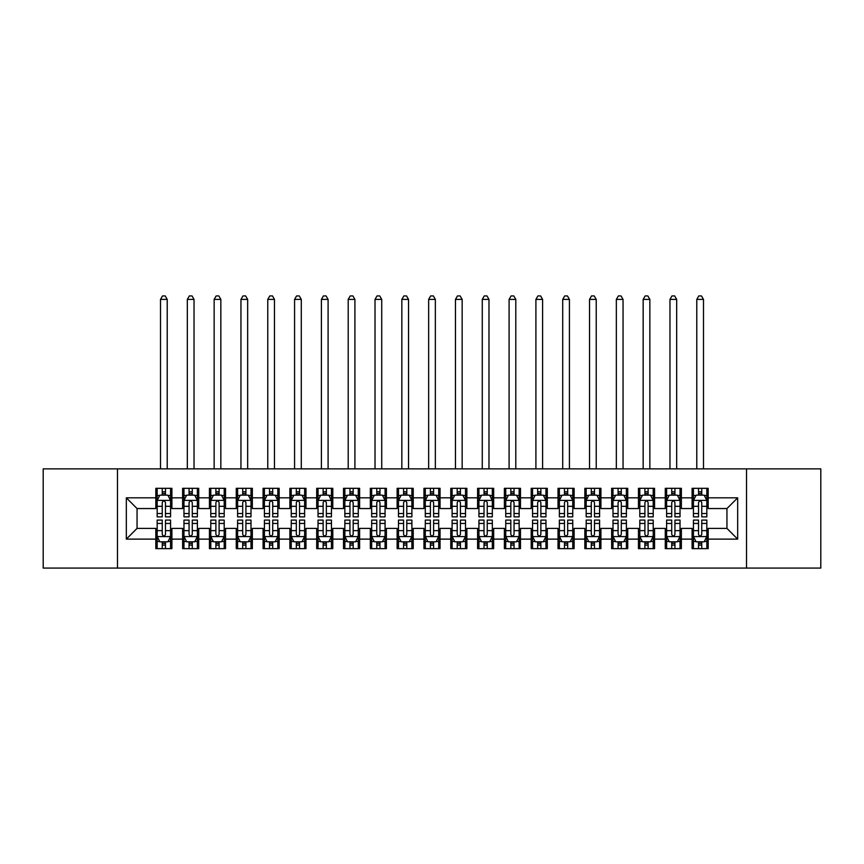 <?xml version="1.0" encoding="UTF-8"?>
<svg xmlns="http://www.w3.org/2000/svg" width="864" height="864" viewBox="0 0 864 864"><rect width="100%" height="100%" fill="white"/><g stroke="black" fill="none" stroke-linecap="round" stroke-linejoin="round"><path stroke-width="1.3" d="M746.528 568.08L820.8 568.08L820.8 468.871L746.528 468.871L746.528 568.08L117.472 568.08L117.472 468.871L43.2 468.871L43.2 568.08L117.472 568.08M746.528 468.871L117.472 468.871M126.328 539.125L126.328 497.826L155.822 497.826L155.822 508.55L137.052 508.55L137.052 528.401L126.328 539.125L155.822 539.125L155.822 548.64L171.904 548.64L171.904 539.125L182.628 539.125L182.628 548.64L198.72 548.64L198.72 539.125L209.444 539.125L209.444 548.64L225.536 548.64L225.536 539.125L236.261 539.125L236.261 548.64L252.353 548.64L252.353 539.125L263.077 539.125L263.077 548.64L279.158 548.64L279.158 539.125L289.883 539.125L289.883 548.64L305.975 548.64L305.975 539.125L316.699 539.125L316.699 548.64L332.791 548.64L332.791 539.125L343.516 539.125L343.516 548.64L359.608 548.64L359.608 539.125L370.332 539.125L370.332 548.64L386.413 548.64L386.413 539.125L397.138 539.125L397.138 548.64L413.23 548.64L413.23 539.125L423.954 539.125L423.954 548.64L440.046 548.64L440.046 539.125L450.77 539.125L450.77 548.64L466.862 548.64L466.862 539.125L477.587 539.125L477.587 548.64L493.668 548.64L493.668 539.125L504.392 539.125L504.392 548.64L520.484 548.64L520.484 539.125L531.209 539.125L531.209 548.64L547.301 548.64L547.301 539.125L558.025 539.125L558.025 548.64L574.117 548.64L574.117 539.125L584.842 539.125L584.842 548.64L600.923 548.64L600.923 539.125L611.647 539.125L611.647 548.64L627.739 548.64L627.739 539.125L638.464 539.125L638.464 548.64L654.556 548.64L654.556 539.125L665.28 539.125L665.28 548.64L681.372 548.64L681.372 539.125L692.096 539.125L692.096 548.64L708.178 548.64L708.178 528.401L726.948 528.401L726.948 508.55L708.178 508.55L708.178 497.826L737.672 497.826L737.672 539.125L708.178 539.125M708.178 497.826L708.178 488.311L692.096 488.311L692.096 497.826L681.372 497.826L681.372 488.311L665.28 488.311L665.28 497.826L654.556 497.826L654.556 488.311L638.464 488.311L638.464 497.826L627.739 497.826L627.739 488.311L611.647 488.311L611.647 497.826L600.923 497.826L600.923 488.311L584.842 488.311L584.842 497.826L574.117 497.826L574.117 488.311L558.025 488.311L558.025 497.826L547.301 497.826L547.301 488.311L531.209 488.311L531.209 497.826L520.484 497.826L520.484 488.311L504.392 488.311L504.392 497.826L493.668 497.826L493.668 488.311L477.587 488.311L477.587 497.826L466.862 497.826L466.862 488.311L450.77 488.311L450.77 497.826L440.046 497.826L440.046 488.311L423.954 488.311L423.954 497.826L413.23 497.826L413.23 488.311L397.138 488.311L397.138 497.826L386.413 497.826L386.413 488.311L370.332 488.311L370.332 497.826L359.608 497.826L359.608 488.311L343.516 488.311L343.516 497.826L332.791 497.826L332.791 488.311L316.699 488.311L316.699 497.826L305.975 497.826L305.975 488.311L289.883 488.311L289.883 497.826L279.158 497.826L279.158 488.311L263.077 488.311L263.077 497.826L252.353 497.826L252.353 488.311L236.261 488.311L236.261 497.826L225.536 497.826L225.536 488.311L209.444 488.311L209.444 497.826L198.72 497.826L198.72 488.311L182.628 488.311L182.628 497.826L171.904 497.826L171.904 488.311L155.822 488.311L155.822 497.826M681.372 539.125L681.372 528.401L692.096 528.401L692.096 539.125M737.672 497.826L726.948 508.55M654.556 539.125L654.556 528.401L665.28 528.401L665.28 539.125M692.096 497.826L692.096 508.55L681.372 508.55L681.372 497.826M627.739 539.125L627.739 528.401L638.464 528.401L638.464 539.125M665.28 497.826L665.28 508.55L654.556 508.55L654.556 497.826M600.923 539.125L600.923 528.401L611.647 528.401L611.647 539.125M638.464 497.826L638.464 508.55L627.739 508.55L627.739 497.826M574.117 539.125L574.117 528.401L584.842 528.401L584.842 539.125M611.647 497.826L611.647 508.55L600.923 508.55L600.923 497.826M547.301 539.125L547.301 528.401L558.025 528.401L558.025 539.125M584.842 497.826L584.842 508.55L574.117 508.55L574.117 497.826M520.484 539.125L520.484 528.401L531.209 528.401L531.209 539.125M558.025 497.826L558.025 508.55L547.301 508.55L547.301 497.826M493.668 539.125L493.668 528.401L504.392 528.401L504.392 539.125M531.209 497.826L531.209 508.55L520.484 508.55L520.484 497.826M466.862 539.125L466.862 528.401L477.587 528.401L477.587 539.125M504.392 497.826L504.392 508.55L493.668 508.55L493.668 497.826M440.046 539.125L440.046 528.401L450.77 528.401L450.77 539.125M477.587 497.826L477.587 508.55L466.862 508.55L466.862 497.826M413.23 539.125L413.23 528.401L423.954 528.401L423.954 539.125M450.77 497.826L450.77 508.55L440.046 508.55L440.046 497.826M386.413 539.125L386.413 528.401L397.138 528.401L397.138 539.125M423.954 497.826L423.954 508.55L413.23 508.55L413.23 497.826M359.608 539.125L359.608 528.401L370.332 528.401L370.332 539.125M397.138 497.826L397.138 508.55L386.413 508.55L386.413 497.826M332.791 539.125L332.791 528.401L343.516 528.401L343.516 539.125M370.332 497.826L370.332 508.55L359.608 508.55L359.608 497.826M305.975 539.125L305.975 528.401L316.699 528.401L316.699 539.125M343.516 497.826L343.516 508.55L332.791 508.55L332.791 497.826M279.158 539.125L279.158 528.401L289.883 528.401L289.883 539.125M316.699 497.826L316.699 508.55L305.975 508.55L305.975 497.826M252.353 539.125L252.353 528.401L263.077 528.401L263.077 539.125M289.883 497.826L289.883 508.55L279.158 508.55L279.158 497.826M225.536 539.125L225.536 528.401L236.261 528.401L236.261 539.125M263.077 497.826L263.077 508.55L252.353 508.55L252.353 497.826M198.72 539.125L198.72 528.401L209.444 528.401L209.444 539.125M236.261 497.826L236.261 508.55L225.536 508.55L225.536 497.826M171.904 539.125L171.904 528.401L182.628 528.401L182.628 539.125M209.444 497.826L209.444 508.55L198.72 508.55L198.72 497.826M137.052 528.401L155.822 528.401L155.822 539.125M182.628 497.826L182.628 508.55L171.904 508.55L171.904 497.826M692.096 495.007L693.436 495.007M706.838 495.007L708.178 495.007M665.28 495.007L666.619 495.007M680.033 495.007L681.372 495.007M638.464 495.007L639.803 495.007M653.216 495.007L654.556 495.007M611.647 495.007L612.997 495.007M626.4 495.007L627.739 495.007M584.842 495.007L586.181 495.007M599.584 495.007L600.923 495.007M558.025 495.007L559.364 495.007M572.767 495.007L574.117 495.007M531.209 495.007L532.548 495.007M545.962 495.007L547.301 495.007M504.392 495.007L505.742 495.007M519.145 495.007L520.484 495.007M477.587 495.007L478.926 495.007M492.329 495.007L493.668 495.007M450.77 495.007L452.11 495.007M465.512 495.007L466.862 495.007M423.954 495.007L425.293 495.007M438.707 495.007L440.046 495.007M397.138 495.007L398.488 495.007M411.89 495.007L413.23 495.007M370.332 495.007L371.671 495.007M385.074 495.007L386.413 495.007M343.516 495.007L344.855 495.007M358.258 495.007L359.608 495.007M316.699 495.007L318.038 495.007M331.452 495.007L332.791 495.007M289.883 495.007L291.233 495.007M304.636 495.007L305.975 495.007M263.077 495.007L264.416 495.007M277.819 495.007L279.158 495.007M236.261 495.007L237.6 495.007M251.003 495.007L252.353 495.007M209.444 495.007L210.784 495.007M224.197 495.007L225.536 495.007M182.628 495.007L183.967 495.007M197.381 495.007L198.72 495.007M155.822 495.007L157.162 495.007M170.564 495.007L171.904 495.007M155.822 541.933L157.162 541.933M170.564 541.933L171.904 541.933M182.628 541.933L183.967 541.933M197.381 541.933L198.72 541.933M209.444 541.933L210.784 541.933M224.197 541.933L225.536 541.933M236.261 541.933L237.6 541.933M251.003 541.933L252.353 541.933M263.077 541.933L264.416 541.933M277.819 541.933L279.158 541.933M289.883 541.933L291.233 541.933M304.636 541.933L305.975 541.933M316.699 541.933L318.038 541.933M331.452 541.933L332.791 541.933M343.516 541.933L344.855 541.933M358.258 541.933L359.608 541.933M370.332 541.933L371.671 541.933M385.074 541.933L386.413 541.933M397.138 541.933L398.488 541.933M411.89 541.933L413.23 541.933M423.954 541.933L425.293 541.933M438.707 541.933L440.046 541.933M450.77 541.933L452.11 541.933M465.512 541.933L466.862 541.933M477.587 541.933L478.926 541.933M492.329 541.933L493.668 541.933M504.392 541.933L505.742 541.933M519.145 541.933L520.484 541.933M531.209 541.933L532.548 541.933M545.962 541.933L547.301 541.933M558.025 541.933L559.364 541.933M572.767 541.933L574.117 541.933M584.842 541.933L586.181 541.933M599.584 541.933L600.923 541.933M611.647 541.933L612.997 541.933M626.4 541.933L627.739 541.933M638.464 541.933L639.803 541.933M653.216 541.933L654.556 541.933M665.28 541.933L666.619 541.933M680.033 541.933L681.372 541.933M692.096 541.933L693.436 541.933M706.838 541.933L708.178 541.933M126.328 497.826L137.052 508.55M726.948 528.401L737.672 539.125M165.467 491.8L162.248 491.8M170.564 513.508L165.467 513.508L165.467 516.866L170.564 516.866L170.564 500.504L167.886 495.148L159.84 495.148L157.162 500.504L157.162 516.866L162.248 516.866L162.248 513.508L157.162 513.508M157.162 500.504L157.162 488.311M170.564 500.504L170.564 488.311M162.248 495.148L162.248 488.311M165.467 488.311L165.467 495.148M165.467 513.508L165.467 502.524C164.398 500.45 163.328 500.45 162.248 502.524L162.248 513.508M165.467 495.007L162.248 495.007M167.216 468.871L167.216 299.408L160.51 299.408L160.51 468.871M160.51 299.408L162.518 295.92L165.208 295.92L167.216 299.408M162.248 545.152L165.467 545.152M157.162 523.444L162.248 523.444L162.248 520.085L157.162 520.085L157.162 536.436L159.84 541.804L167.886 541.804L170.564 536.436L170.564 520.085L165.467 520.085L165.467 523.444L170.564 523.444M170.564 536.436L170.564 548.64M157.162 536.436L157.162 548.64M165.467 541.804L165.467 548.64M162.248 548.64L162.248 541.804M162.248 523.444L162.248 534.427C163.328 536.49 164.398 536.49 165.467 534.427L165.467 523.444M162.248 541.933L165.467 541.933M192.283 491.8L189.065 491.8M197.381 513.508L192.283 513.508L192.283 516.866L197.381 516.866L197.381 500.504L194.702 495.148L186.656 495.148L183.967 500.504L183.967 516.866L189.065 516.866L189.065 513.508L183.967 513.508M183.967 500.504L183.967 488.311M197.381 500.504L197.381 488.311M189.065 495.148L189.065 488.311M192.283 488.311L192.283 495.148M192.283 513.508L192.283 502.524C191.214 500.45 190.145 500.45 189.065 502.524L189.065 513.508M192.283 495.007L189.065 495.007M194.033 468.871L194.033 299.408L187.326 299.408L187.326 468.871M187.326 299.408L189.335 295.92L192.013 295.92L194.033 299.408M219.1 491.8L215.881 491.8M224.197 513.508L219.1 513.508L219.1 516.866L224.197 516.866L224.197 500.504L221.508 495.148L213.473 495.148L210.784 500.504L210.784 516.866L215.881 516.866L215.881 513.508L210.784 513.508M210.784 500.504L210.784 488.311M224.197 500.504L224.197 488.311M215.881 495.148L215.881 488.311M219.1 488.311L219.1 495.148M219.1 513.508L219.1 502.524C218.03 500.45 216.95 500.45 215.881 502.524L215.881 513.508M219.1 495.007L215.881 495.007M220.838 468.871L220.838 299.408L214.142 299.408L214.142 468.871M214.142 299.408L216.151 295.92L218.83 295.92L220.838 299.408M189.065 545.152L192.283 545.152M183.967 523.444L189.065 523.444L189.065 520.085L183.967 520.085L183.967 536.436L186.656 541.804L194.702 541.804L197.381 536.436L197.381 520.085L192.283 520.085L192.283 523.444L197.381 523.444M197.381 536.436L197.381 548.64M183.967 536.436L183.967 548.64M192.283 541.804L192.283 548.64M189.065 548.64L189.065 541.804M189.065 523.444L189.065 534.427C190.134 536.49 191.214 536.49 192.283 534.427L192.283 523.444M189.065 541.933L192.283 541.933M215.881 545.152L219.1 545.152M210.784 523.444L215.881 523.444L215.881 520.085L210.784 520.085L210.784 536.436L213.473 541.804L221.508 541.804L224.197 536.436L224.197 520.085L219.1 520.085L219.1 523.444L224.197 523.444M224.197 536.436L224.197 548.64M210.784 536.436L210.784 548.64M219.1 541.804L219.1 548.64M215.881 548.64L215.881 541.804M215.881 523.444L215.881 534.427C216.95 536.49 218.02 536.49 219.1 534.427L219.1 523.444M215.881 541.933L219.1 541.933M245.916 491.8L242.698 491.8M251.003 513.508L245.916 513.508L245.916 516.866L251.003 516.866L251.003 500.504L248.324 495.148L240.278 495.148L237.6 500.504L237.6 516.866L242.698 516.866L242.698 513.508L237.6 513.508M237.6 500.504L237.6 488.311M251.003 500.504L251.003 488.311M242.698 495.148L242.698 488.311M245.916 488.311L245.916 495.148M245.916 513.508L245.916 502.524C244.836 500.45 243.767 500.45 242.698 502.524L242.698 513.508M245.916 495.007L242.698 495.007M247.655 468.871L247.655 299.408L240.948 299.408L240.948 468.871M240.948 299.408L242.968 295.92L245.646 295.92L247.655 299.408M272.722 491.8L269.503 491.8M277.819 513.508L272.722 513.508L272.722 516.866L277.819 516.866L277.819 500.504L275.141 495.148L267.095 495.148L264.416 500.504L264.416 516.866L269.503 516.866L269.503 513.508L264.416 513.508M264.416 500.504L264.416 488.311M277.819 500.504L277.819 488.311M269.503 495.148L269.503 488.311M272.722 488.311L272.722 495.148M272.722 513.508L272.722 502.524C271.652 500.45 270.583 500.45 269.503 502.524L269.503 513.508M272.722 495.007L269.503 495.007M274.471 468.871L274.471 299.408L267.764 299.408L267.764 468.871M267.764 299.408L269.773 295.92L272.462 295.92L274.471 299.408M242.698 545.152L245.916 545.152M237.6 523.444L242.698 523.444L242.698 520.085L237.6 520.085L237.6 536.436L240.278 541.804L248.324 541.804L251.003 536.436L251.003 520.085L245.916 520.085L245.916 523.444L251.003 523.444M251.003 536.436L251.003 548.64M237.6 536.436L237.6 548.64M245.916 541.804L245.916 548.64M242.698 548.64L242.698 541.804M242.698 523.444L242.698 534.427C243.767 536.49 244.836 536.49 245.916 534.427L245.916 523.444M242.698 541.933L245.916 541.933M269.503 545.152L272.722 545.152M264.416 523.444L269.503 523.444L269.503 520.085L264.416 520.085L264.416 536.436L267.095 541.804L275.141 541.804L277.819 536.436L277.819 520.085L272.722 520.085L272.722 523.444L277.819 523.444M277.819 536.436L277.819 548.64M264.416 536.436L264.416 548.64M272.722 541.804L272.722 548.64M269.503 548.64L269.503 541.804M269.503 523.444L269.503 534.427C270.583 536.49 271.652 536.49 272.722 534.427L272.722 523.444M269.503 541.933L272.722 541.933M299.538 491.8L296.32 491.8M304.636 513.508L299.538 513.508L299.538 516.866L304.636 516.866L304.636 500.504L301.957 495.148L293.911 495.148L291.233 500.504L291.233 516.866L296.32 516.866L296.32 513.508L291.233 513.508M291.233 500.504L291.233 488.311M304.636 500.504L304.636 488.311M296.32 495.148L296.32 488.311M299.538 488.311L299.538 495.148M299.538 513.508L299.538 502.524C298.469 500.45 297.4 500.45 296.32 502.524L296.32 513.508M299.538 495.007L296.32 495.007M301.288 468.871L301.288 299.408L294.581 299.408L294.581 468.871M294.581 299.408L296.59 295.92L299.268 295.92L301.288 299.408M296.32 545.152L299.538 545.152M291.233 523.444L296.32 523.444L296.32 520.085L291.233 520.085L291.233 536.436L293.911 541.804L301.957 541.804L304.636 536.436L304.636 520.085L299.538 520.085L299.538 523.444L304.636 523.444M304.636 536.436L304.636 548.64M291.233 536.436L291.233 548.64M299.538 541.804L299.538 548.64M296.32 548.64L296.32 541.804M296.32 523.444L296.32 534.427C297.389 536.49 298.469 536.49 299.538 534.427L299.538 523.444M296.32 541.933L299.538 541.933M326.354 491.8L323.136 491.8M331.452 513.508L326.354 513.508L326.354 516.866L331.452 516.866L331.452 500.504L328.763 495.148L320.728 495.148L318.038 500.504L318.038 516.866L323.136 516.866L323.136 513.508L318.038 513.508M318.038 500.504L318.038 488.311M331.452 500.504L331.452 488.311M323.136 495.148L323.136 488.311M326.354 488.311L326.354 495.148M326.354 513.508L326.354 502.524C325.285 500.45 324.205 500.45 323.136 502.524L323.136 513.508M326.354 495.007L323.136 495.007M328.093 468.871L328.093 299.408L321.397 299.408L321.397 468.871M321.397 299.408L323.406 295.92L326.084 295.92L328.093 299.408M323.136 545.152L326.354 545.152M318.038 523.444L323.136 523.444L323.136 520.085L318.038 520.085L318.038 536.436L320.728 541.804L328.763 541.804L331.452 536.436L331.452 520.085L326.354 520.085L326.354 523.444L331.452 523.444M331.452 536.436L331.452 548.64M318.038 536.436L318.038 548.64M326.354 541.804L326.354 548.64M323.136 548.64L323.136 541.804M323.136 523.444L323.136 534.427C324.205 536.49 325.274 536.49 326.354 534.427L326.354 523.444M323.136 541.933L326.354 541.933M353.171 491.8L349.952 491.8M358.258 513.508L353.171 513.508L353.171 516.866L358.258 516.866L358.258 500.504L355.579 495.148L347.533 495.148L344.855 500.504L344.855 516.866L349.952 516.866L349.952 513.508L344.855 513.508M344.855 500.504L344.855 488.311M358.258 500.504L358.258 488.311M349.952 495.148L349.952 488.311M353.171 488.311L353.171 495.148M353.171 513.508L353.171 502.524C352.102 500.45 351.022 500.45 349.952 502.524L349.952 513.508M353.171 495.007L349.952 495.007M354.91 468.871L354.91 299.408L348.203 299.408L348.203 468.871M348.203 299.408L350.222 295.92L352.901 295.92L354.91 299.408M379.976 491.8L376.769 491.8M385.074 513.508L379.976 513.508L379.976 516.866L385.074 516.866L385.074 500.504L382.396 495.148L374.35 495.148L371.671 500.504L371.671 516.866L376.769 516.866L376.769 513.508L371.671 513.508M371.671 500.504L371.671 488.311M385.074 500.504L385.074 488.311M376.769 495.148L376.769 488.311M379.976 488.311L379.976 495.148M379.976 513.508L379.976 502.524C378.907 500.45 377.838 500.45 376.769 502.524L376.769 513.508M379.976 495.007L376.769 495.007M381.726 468.871L381.726 299.408L375.019 299.408L375.019 468.871M375.019 299.408L377.028 295.92L379.717 295.92L381.726 299.408M406.793 491.8L403.574 491.8M411.89 513.508L406.793 513.508L406.793 516.866L411.89 516.866L411.89 500.504L409.212 495.148L401.166 495.148L398.488 500.504L398.488 516.866L403.574 516.866L403.574 513.508L398.488 513.508M398.488 500.504L398.488 488.311M411.89 500.504L411.89 488.311M403.574 495.148L403.574 488.311M406.793 488.311L406.793 495.148M406.793 513.508L406.793 502.524C405.724 500.45 404.654 500.45 403.574 502.524L403.574 513.508M406.793 495.007L403.574 495.007M408.542 468.871L408.542 299.408L401.836 299.408L401.836 468.871M401.836 299.408L403.844 295.92L406.523 295.92L408.542 299.408M433.609 491.8L430.391 491.8M438.707 513.508L433.609 513.508L433.609 516.866L438.707 516.866L438.707 500.504L436.018 495.148L427.982 495.148L425.293 500.504L425.293 516.866L430.391 516.866L430.391 513.508L425.293 513.508M425.293 500.504L425.293 488.311M438.707 500.504L438.707 488.311M430.391 495.148L430.391 488.311M433.609 488.311L433.609 495.148M433.609 513.508L433.609 502.524C432.54 500.45 431.46 500.45 430.391 502.524L430.391 513.508M433.609 495.007L430.391 495.007M435.348 468.871L435.348 299.408L428.652 299.408L428.652 468.871M428.652 299.408L430.661 295.92L433.339 295.92L435.348 299.408M460.426 491.8L457.207 491.8M465.512 513.508L460.426 513.508L460.426 516.866L465.512 516.866L465.512 500.504L462.834 495.148L454.788 495.148L452.11 500.504L452.11 516.866L457.207 516.866L457.207 513.508L452.11 513.508M452.11 500.504L452.11 488.311M465.512 500.504L465.512 488.311M457.207 495.148L457.207 488.311M460.426 488.311L460.426 495.148M460.426 513.508L460.426 502.524C459.356 500.45 458.276 500.45 457.207 502.524L457.207 513.508M460.426 495.007L457.207 495.007M462.164 468.871L462.164 299.408L455.458 299.408L455.458 468.871M455.458 299.408L457.477 295.92L460.156 295.92L462.164 299.408M487.231 491.8L484.024 491.8M492.329 513.508L487.231 513.508L487.231 516.866L492.329 516.866L492.329 500.504L489.65 495.148L481.604 495.148L478.926 500.504L478.926 516.866L484.024 516.866L484.024 513.508L478.926 513.508M478.926 500.504L478.926 488.311M492.329 500.504L492.329 488.311M484.024 495.148L484.024 488.311M487.231 488.311L487.231 495.148M487.231 513.508L487.231 502.524C486.162 500.45 485.093 500.45 484.024 502.524L484.024 513.508M487.231 495.007L484.024 495.007M488.981 468.871L488.981 299.408L482.274 299.408L482.274 468.871M482.274 299.408L484.283 295.92L486.972 295.92L488.981 299.408M514.048 491.8L510.829 491.8M519.145 513.508L514.048 513.508L514.048 516.866L519.145 516.866L519.145 500.504L516.467 495.148L508.421 495.148L505.742 500.504L505.742 516.866L510.829 516.866L510.829 513.508L505.742 513.508M505.742 500.504L505.742 488.311M519.145 500.504L519.145 488.311M510.829 495.148L510.829 488.311M514.048 488.311L514.048 495.148M514.048 513.508L514.048 502.524C512.978 500.45 511.909 500.45 510.829 502.524L510.829 513.508M514.048 495.007L510.829 495.007M515.797 468.871L515.797 299.408L509.09 299.408L509.09 468.871M509.09 299.408L511.099 295.92L513.778 295.92L515.797 299.408M540.864 491.8L537.646 491.8M545.962 513.508L540.864 513.508L540.864 516.866L545.962 516.866L545.962 500.504L543.272 495.148L535.237 495.148L532.548 500.504L532.548 516.866L537.646 516.866L537.646 513.508L532.548 513.508M532.548 500.504L532.548 488.311M545.962 500.504L545.962 488.311M537.646 495.148L537.646 488.311M540.864 488.311L540.864 495.148M540.864 513.508L540.864 502.524C539.795 500.45 538.726 500.45 537.646 502.524L537.646 513.508M540.864 495.007L537.646 495.007M542.603 468.871L542.603 299.408L535.907 299.408L535.907 468.871M535.907 299.408L537.916 295.92L540.594 295.92L542.603 299.408M567.68 491.8L564.462 491.8M572.767 513.508L567.68 513.508L567.68 516.866L572.767 516.866L572.767 500.504L570.089 495.148L562.043 495.148L559.364 500.504L559.364 516.866L564.462 516.866L564.462 513.508L559.364 513.508M559.364 500.504L559.364 488.311M572.767 500.504L572.767 488.311M564.462 495.148L564.462 488.311M567.68 488.311L567.68 495.148M567.68 513.508L567.68 502.524C566.611 500.45 565.531 500.45 564.462 502.524L564.462 513.508M567.68 495.007L564.462 495.007M569.419 468.871L569.419 299.408L562.712 299.408L562.712 468.871M562.712 299.408L564.732 295.92L567.41 295.92L569.419 299.408M594.497 491.8L591.278 491.8M599.584 513.508L594.497 513.508L594.497 516.866L599.584 516.866L599.584 500.504L596.905 495.148L588.859 495.148L586.181 500.504L586.181 516.866L591.278 516.866L591.278 513.508L586.181 513.508M586.181 500.504L586.181 488.311M599.584 500.504L599.584 488.311M591.278 495.148L591.278 488.311M594.497 488.311L594.497 495.148M594.497 513.508L594.497 502.524C593.417 500.45 592.348 500.45 591.278 502.524L591.278 513.508M594.497 495.007L591.278 495.007M596.236 468.871L596.236 299.408L589.529 299.408L589.529 468.871M589.529 299.408L591.538 295.92L594.227 295.92L596.236 299.408M621.302 491.8L618.084 491.8M626.4 513.508L621.302 513.508L621.302 516.866L626.4 516.866L626.4 500.504L623.722 495.148L615.676 495.148L612.997 500.504L612.997 516.866L618.084 516.866L618.084 513.508L612.997 513.508M612.997 500.504L612.997 488.311M626.4 500.504L626.4 488.311M618.084 495.148L618.084 488.311M621.302 488.311L621.302 495.148M621.302 513.508L621.302 502.524C620.233 500.45 619.164 500.45 618.084 502.524L618.084 513.508M621.302 495.007L618.084 495.007M623.052 468.871L623.052 299.408L616.345 299.408L616.345 468.871M616.345 299.408L618.354 295.92L621.032 295.92L623.052 299.408M648.119 491.8L644.9 491.8M653.216 513.508L648.119 513.508L648.119 516.866L653.216 516.866L653.216 500.504L650.527 495.148L642.492 495.148L639.803 500.504L639.803 516.866L644.9 516.866L644.9 513.508L639.803 513.508M639.803 500.504L639.803 488.311M653.216 500.504L653.216 488.311M644.9 495.148L644.9 488.311M648.119 488.311L648.119 495.148M648.119 513.508L648.119 502.524C647.05 500.45 645.98 500.45 644.9 502.524L644.9 513.508M648.119 495.007L644.9 495.007M649.858 468.871L649.858 299.408L643.162 299.408L643.162 468.871M643.162 299.408L645.17 295.92L647.849 295.92L649.858 299.408M674.935 491.8L671.717 491.8M680.033 513.508L674.935 513.508L674.935 516.866L680.033 516.866L680.033 500.504L677.344 495.148L669.298 495.148L666.619 500.504L666.619 516.866L671.717 516.866L671.717 513.508L666.619 513.508M666.619 500.504L666.619 488.311M680.033 500.504L680.033 488.311M671.717 495.148L671.717 488.311M674.935 488.311L674.935 495.148M674.935 513.508L674.935 502.524C673.866 500.45 672.786 500.45 671.717 502.524L671.717 513.508M674.935 495.007L671.717 495.007M676.674 468.871L676.674 299.408L669.967 299.408L669.967 468.871M669.967 299.408L671.987 295.92L674.665 295.92L676.674 299.408M701.752 491.8L698.533 491.8M706.838 513.508L701.752 513.508L701.752 516.866L706.838 516.866L706.838 500.504L704.16 495.148L696.114 495.148L693.436 500.504L693.436 516.866L698.533 516.866L698.533 513.508L693.436 513.508M693.436 500.504L693.436 488.311M706.838 500.504L706.838 488.311M698.533 495.148L698.533 488.311M701.752 488.311L701.752 495.148M701.752 513.508L701.752 502.524C700.672 500.45 699.602 500.45 698.533 502.524L698.533 513.508M701.752 495.007L698.533 495.007M703.49 468.871L703.49 299.408L696.784 299.408L696.784 468.871M696.784 299.408L698.792 295.92L701.482 295.92L703.49 299.408M349.952 545.152L353.171 545.152M344.855 523.444L349.952 523.444L349.952 520.085L344.855 520.085L344.855 536.436L347.533 541.804L355.579 541.804L358.258 536.436L358.258 520.085L353.171 520.085L353.171 523.444L358.258 523.444M358.258 536.436L358.258 548.64M344.855 536.436L344.855 548.64M353.171 541.804L353.171 548.64M349.952 548.64L349.952 541.804M349.952 523.444L349.952 534.427C351.022 536.49 352.091 536.49 353.171 534.427L353.171 523.444M349.952 541.933L353.171 541.933M376.769 545.152L379.976 545.152M371.671 523.444L376.769 523.444L376.769 520.085L371.671 520.085L371.671 536.436L374.35 541.804L382.396 541.804L385.074 536.436L385.074 520.085L379.976 520.085L379.976 523.444L385.074 523.444M385.074 536.436L385.074 548.64M371.671 536.436L371.671 548.64M379.976 541.804L379.976 548.64M376.769 548.64L376.769 541.804M376.769 523.444L376.769 534.427C377.838 536.49 378.907 536.49 379.976 534.427L379.976 523.444M376.769 541.933L379.976 541.933M403.574 545.152L406.793 545.152M398.488 523.444L403.574 523.444L403.574 520.085L398.488 520.085L398.488 536.436L401.166 541.804L409.212 541.804L411.89 536.436L411.89 520.085L406.793 520.085L406.793 523.444L411.89 523.444M411.89 536.436L411.89 548.64M398.488 536.436L398.488 548.64M406.793 541.804L406.793 548.64M403.574 548.64L403.574 541.804M403.574 523.444L403.574 534.427C404.644 536.49 405.724 536.49 406.793 534.427L406.793 523.444M403.574 541.933L406.793 541.933M430.391 545.152L433.609 545.152M425.293 523.444L430.391 523.444L430.391 520.085L425.293 520.085L425.293 536.436L427.982 541.804L436.018 541.804L438.707 536.436L438.707 520.085L433.609 520.085L433.609 523.444L438.707 523.444M438.707 536.436L438.707 548.64M425.293 536.436L425.293 548.64M433.609 541.804L433.609 548.64M430.391 548.64L430.391 541.804M430.391 523.444L430.391 534.427C431.46 536.49 432.54 536.49 433.609 534.427L433.609 523.444M430.391 541.933L433.609 541.933M457.207 545.152L460.426 545.152M452.11 523.444L457.207 523.444L457.207 520.085L452.11 520.085L452.11 536.436L454.788 541.804L462.834 541.804L465.512 536.436L465.512 520.085L460.426 520.085L460.426 523.444L465.512 523.444M465.512 536.436L465.512 548.64M452.11 536.436L452.11 548.64M460.426 541.804L460.426 548.64M457.207 548.64L457.207 541.804M457.207 523.444L457.207 534.427C458.276 536.49 459.346 536.49 460.426 534.427L460.426 523.444M457.207 541.933L460.426 541.933M484.024 545.152L487.231 545.152M478.926 523.444L484.024 523.444L484.024 520.085L478.926 520.085L478.926 536.436L481.604 541.804L489.65 541.804L492.329 536.436L492.329 520.085L487.231 520.085L487.231 523.444L492.329 523.444M492.329 536.436L492.329 548.64M478.926 536.436L478.926 548.64M487.231 541.804L487.231 548.64M484.024 548.64L484.024 541.804M484.024 523.444L484.024 534.427C485.093 536.49 486.162 536.49 487.231 534.427L487.231 523.444M484.024 541.933L487.231 541.933M510.829 545.152L514.048 545.152M505.742 523.444L510.829 523.444L510.829 520.085L505.742 520.085L505.742 536.436L508.421 541.804L516.467 541.804L519.145 536.436L519.145 520.085L514.048 520.085L514.048 523.444L519.145 523.444M519.145 536.436L519.145 548.64M505.742 536.436L505.742 548.64M514.048 541.804L514.048 548.64M510.829 548.64L510.829 541.804M510.829 523.444L510.829 534.427C511.898 536.49 512.978 536.49 514.048 534.427L514.048 523.444M510.829 541.933L514.048 541.933M537.646 545.152L540.864 545.152M532.548 523.444L537.646 523.444L537.646 520.085L532.548 520.085L532.548 536.436L535.237 541.804L543.272 541.804L545.962 536.436L545.962 520.085L540.864 520.085L540.864 523.444L545.962 523.444M545.962 536.436L545.962 548.64M532.548 536.436L532.548 548.64M540.864 541.804L540.864 548.64M537.646 548.64L537.646 541.804M537.646 523.444L537.646 534.427C538.715 536.49 539.795 536.49 540.864 534.427L540.864 523.444M537.646 541.933L540.864 541.933M564.462 545.152L567.68 545.152M559.364 523.444L564.462 523.444L564.462 520.085L559.364 520.085L559.364 536.436L562.043 541.804L570.089 541.804L572.767 536.436L572.767 520.085L567.68 520.085L567.68 523.444L572.767 523.444M572.767 536.436L572.767 548.64M559.364 536.436L559.364 548.64M567.68 541.804L567.68 548.64M564.462 548.64L564.462 541.804M564.462 523.444L564.462 534.427C565.531 536.49 566.6 536.49 567.68 534.427L567.68 523.444M564.462 541.933L567.68 541.933M591.278 545.152L594.497 545.152M586.181 523.444L591.278 523.444L591.278 520.085L586.181 520.085L586.181 536.436L588.859 541.804L596.905 541.804L599.584 536.436L599.584 520.085L594.497 520.085L594.497 523.444L599.584 523.444M599.584 536.436L599.584 548.64M586.181 536.436L586.181 548.64M594.497 541.804L594.497 548.64M591.278 548.64L591.278 541.804M591.278 523.444L591.278 534.427C592.348 536.49 593.417 536.49 594.497 534.427L594.497 523.444M591.278 541.933L594.497 541.933M618.084 545.152L621.302 545.152M612.997 523.444L618.084 523.444L618.084 520.085L612.997 520.085L612.997 536.436L615.676 541.804L623.722 541.804L626.4 536.436L626.4 520.085L621.302 520.085L621.302 523.444L626.4 523.444M626.4 536.436L626.4 548.64M612.997 536.436L612.997 548.64M621.302 541.804L621.302 548.64M618.084 548.64L618.084 541.804M618.084 523.444L618.084 534.427C619.164 536.49 620.233 536.49 621.302 534.427L621.302 523.444M618.084 541.933L621.302 541.933M644.9 545.152L648.119 545.152M639.803 523.444L644.9 523.444L644.9 520.085L639.803 520.085L639.803 536.436L642.492 541.804L650.527 541.804L653.216 536.436L653.216 520.085L648.119 520.085L648.119 523.444L653.216 523.444M653.216 536.436L653.216 548.64M639.803 536.436L639.803 548.64M648.119 541.804L648.119 548.64M644.9 548.64L644.9 541.804M644.9 523.444L644.9 534.427C645.97 536.49 647.05 536.49 648.119 534.427L648.119 523.444M644.9 541.933L648.119 541.933M671.717 545.152L674.935 545.152M666.619 523.444L671.717 523.444L671.717 520.085L666.619 520.085L666.619 536.436L669.298 541.804L677.344 541.804L680.033 536.436L680.033 520.085L674.935 520.085L674.935 523.444L680.033 523.444M680.033 536.436L680.033 548.64M666.619 536.436L666.619 548.64M674.935 541.804L674.935 548.64M671.717 548.64L671.717 541.804M671.717 523.444L671.717 534.427C672.786 536.49 673.855 536.49 674.935 534.427L674.935 523.444M671.717 541.933L674.935 541.933M698.533 545.152L701.752 545.152M693.436 523.444L698.533 523.444L698.533 520.085L693.436 520.085L693.436 536.436L696.114 541.804L704.16 541.804L706.838 536.436L706.838 520.085L701.752 520.085L701.752 523.444L706.838 523.444M706.838 536.436L706.838 548.64M693.436 536.436L693.436 548.64M701.752 541.804L701.752 548.64M698.533 548.64L698.533 541.804M698.533 523.444L698.533 534.427C699.602 536.49 700.672 536.49 701.752 534.427L701.752 523.444M698.533 541.933L701.752 541.933M170.5 500.375L157.226 500.375M157.162 495.472L159.678 495.472M168.048 495.472L170.564 495.472M162.248 506.315L157.162 506.315M170.564 506.315L165.467 506.315M165.467 493.506L162.248 493.506M157.226 536.576L170.5 536.576M170.564 541.48L168.048 541.48M159.678 541.48L157.162 541.48M165.467 530.636L170.564 530.636M157.162 530.636L162.248 530.636M162.248 543.445L165.467 543.445M197.316 500.375L184.043 500.375M183.967 495.472L186.494 495.472M194.854 495.472L197.381 495.472M189.065 506.315L183.967 506.315M197.381 506.315L192.283 506.315M192.283 493.506L189.065 493.506M224.122 500.375L210.848 500.375M210.784 495.472L213.311 495.472M221.67 495.472L224.197 495.472M215.881 506.315L210.784 506.315M224.197 506.315L219.1 506.315M219.1 493.506L215.881 493.506M184.043 536.576L197.316 536.576M197.381 541.48L194.854 541.48M186.494 541.48L183.967 541.48M192.283 530.636L197.381 530.636M183.967 530.636L189.065 530.636M189.065 543.445L192.283 543.445M210.848 536.576L224.122 536.576M224.197 541.48L221.67 541.48M213.311 541.48L210.784 541.48M219.1 530.636L224.197 530.636M210.784 530.636L215.881 530.636M215.881 543.445L219.1 543.445M250.938 500.375L237.665 500.375M237.6 495.472L240.116 495.472M248.486 495.472L251.003 495.472M242.698 506.315L237.6 506.315M251.003 506.315L245.916 506.315M245.916 493.506L242.698 493.506M277.754 500.375L264.481 500.375M264.416 495.472L266.933 495.472M275.303 495.472L277.819 495.472M269.503 506.315L264.416 506.315M277.819 506.315L272.722 506.315M272.722 493.506L269.503 493.506M237.665 536.576L250.938 536.576M251.003 541.48L248.486 541.48M240.116 541.48L237.6 541.48M245.916 530.636L251.003 530.636M237.6 530.636L242.698 530.636M242.698 543.445L245.916 543.445M264.481 536.576L277.754 536.576M277.819 541.48L275.303 541.48M266.933 541.48L264.416 541.48M272.722 530.636L277.819 530.636M264.416 530.636L269.503 530.636M269.503 543.445L272.722 543.445M304.571 500.375L291.298 500.375M291.233 495.472L293.749 495.472M302.119 495.472L304.636 495.472M296.32 506.315L291.233 506.315M304.636 506.315L299.538 506.315M299.538 493.506L296.32 493.506M291.298 536.576L304.571 536.576M304.636 541.48L302.119 541.48M293.749 541.48L291.233 541.48M299.538 530.636L304.636 530.636M291.233 530.636L296.32 530.636M296.32 543.445L299.538 543.445M331.376 500.375L318.103 500.375M318.038 495.472L320.566 495.472M328.925 495.472L331.452 495.472M323.136 506.315L318.038 506.315M331.452 506.315L326.354 506.315M326.354 493.506L323.136 493.506M318.103 536.576L331.376 536.576M331.452 541.48L328.925 541.48M320.566 541.48L318.038 541.48M326.354 530.636L331.452 530.636M318.038 530.636L323.136 530.636M323.136 543.445L326.354 543.445M358.193 500.375L344.92 500.375M344.855 495.472L347.371 495.472M355.741 495.472L358.258 495.472M349.952 506.315L344.855 506.315M358.258 506.315L353.171 506.315M353.171 493.506L349.952 493.506M385.009 500.375L371.736 500.375M371.671 495.472L374.188 495.472M382.558 495.472L385.074 495.472M376.769 506.315L371.671 506.315M385.074 506.315L379.976 506.315M379.976 493.506L376.769 493.506M411.826 500.375L398.552 500.375M398.488 495.472L401.004 495.472M409.374 495.472L411.89 495.472M403.574 506.315L398.488 506.315M411.89 506.315L406.793 506.315M406.793 493.506L403.574 493.506M438.631 500.375L425.369 500.375M425.293 495.472L427.82 495.472M436.18 495.472L438.707 495.472M430.391 506.315L425.293 506.315M438.707 506.315L433.609 506.315M433.609 493.506L430.391 493.506M465.448 500.375L452.174 500.375M452.11 495.472L454.626 495.472M462.996 495.472L465.512 495.472M457.207 506.315L452.11 506.315M465.512 506.315L460.426 506.315M460.426 493.506L457.207 493.506M492.264 500.375L478.991 500.375M478.926 495.472L481.442 495.472M489.812 495.472L492.329 495.472M484.024 506.315L478.926 506.315M492.329 506.315L487.231 506.315M487.231 493.506L484.024 493.506M519.08 500.375L505.807 500.375M505.742 495.472L508.259 495.472M516.629 495.472L519.145 495.472M510.829 506.315L505.742 506.315M519.145 506.315L514.048 506.315M514.048 493.506L510.829 493.506M545.897 500.375L532.624 500.375M532.548 495.472L535.075 495.472M543.434 495.472L545.962 495.472M537.646 506.315L532.548 506.315M545.962 506.315L540.864 506.315M540.864 493.506L537.646 493.506M572.702 500.375L559.429 500.375M559.364 495.472L561.881 495.472M570.251 495.472L572.767 495.472M564.462 506.315L559.364 506.315M572.767 506.315L567.68 506.315M567.68 493.506L564.462 493.506M599.519 500.375L586.246 500.375M586.181 495.472L588.697 495.472M597.067 495.472L599.584 495.472M591.278 506.315L586.181 506.315M599.584 506.315L594.497 506.315M594.497 493.506L591.278 493.506M626.335 500.375L613.062 500.375M612.997 495.472L615.514 495.472M623.884 495.472L626.4 495.472M618.084 506.315L612.997 506.315M626.4 506.315L621.302 506.315M621.302 493.506L618.084 493.506M653.152 500.375L639.878 500.375M639.803 495.472L642.33 495.472M650.689 495.472L653.216 495.472M644.9 506.315L639.803 506.315M653.216 506.315L648.119 506.315M648.119 493.506L644.9 493.506M679.957 500.375L666.684 500.375M666.619 495.472L669.146 495.472M677.506 495.472L680.033 495.472M671.717 506.315L666.619 506.315M680.033 506.315L674.935 506.315M674.935 493.506L671.717 493.506M706.774 500.375L693.5 500.375M693.436 495.472L695.952 495.472M704.322 495.472L706.838 495.472M698.533 506.315L693.436 506.315M706.838 506.315L701.752 506.315M701.752 493.506L698.533 493.506M344.92 536.576L358.193 536.576M358.258 541.48L355.741 541.48M347.371 541.48L344.855 541.48M353.171 530.636L358.258 530.636M344.855 530.636L349.952 530.636M349.952 543.445L353.171 543.445M371.736 536.576L385.009 536.576M385.074 541.48L382.558 541.48M374.188 541.48L371.671 541.48M379.976 530.636L385.074 530.636M371.671 530.636L376.769 530.636M376.769 543.445L379.976 543.445M398.552 536.576L411.826 536.576M411.89 541.48L409.374 541.48M401.004 541.48L398.488 541.48M406.793 530.636L411.89 530.636M398.488 530.636L403.574 530.636M403.574 543.445L406.793 543.445M425.369 536.576L438.631 536.576M438.707 541.48L436.18 541.48M427.82 541.48L425.293 541.48M433.609 530.636L438.707 530.636M425.293 530.636L430.391 530.636M430.391 543.445L433.609 543.445M452.174 536.576L465.448 536.576M465.512 541.48L462.996 541.48M454.626 541.48L452.11 541.48M460.426 530.636L465.512 530.636M452.11 530.636L457.207 530.636M457.207 543.445L460.426 543.445M478.991 536.576L492.264 536.576M492.329 541.48L489.812 541.48M481.442 541.48L478.926 541.48M487.231 530.636L492.329 530.636M478.926 530.636L484.024 530.636M484.024 543.445L487.231 543.445M505.807 536.576L519.08 536.576M519.145 541.48L516.629 541.48M508.259 541.48L505.742 541.48M514.048 530.636L519.145 530.636M505.742 530.636L510.829 530.636M510.829 543.445L514.048 543.445M532.624 536.576L545.897 536.576M545.962 541.48L543.434 541.48M535.075 541.48L532.548 541.48M540.864 530.636L545.962 530.636M532.548 530.636L537.646 530.636M537.646 543.445L540.864 543.445M559.429 536.576L572.702 536.576M572.767 541.48L570.251 541.48M561.881 541.48L559.364 541.48M567.68 530.636L572.767 530.636M559.364 530.636L564.462 530.636M564.462 543.445L567.68 543.445M586.246 536.576L599.519 536.576M599.584 541.48L597.067 541.48M588.697 541.48L586.181 541.48M594.497 530.636L599.584 530.636M586.181 530.636L591.278 530.636M591.278 543.445L594.497 543.445M613.062 536.576L626.335 536.576M626.4 541.48L623.884 541.48M615.514 541.48L612.997 541.48M621.302 530.636L626.4 530.636M612.997 530.636L618.084 530.636M618.084 543.445L621.302 543.445M639.878 536.576L653.152 536.576M653.216 541.48L650.689 541.48M642.33 541.48L639.803 541.48M648.119 530.636L653.216 530.636M639.803 530.636L644.9 530.636M644.9 543.445L648.119 543.445M666.684 536.576L679.957 536.576M680.033 541.48L677.506 541.48M669.146 541.48L666.619 541.48M674.935 530.636L680.033 530.636M666.619 530.636L671.717 530.636M671.717 543.445L674.935 543.445M693.5 536.576L706.774 536.576M706.838 541.48L704.322 541.48M695.952 541.48L693.436 541.48M701.752 530.636L706.838 530.636M693.436 530.636L698.533 530.636M698.533 543.445L701.752 543.445"/></g></svg>
